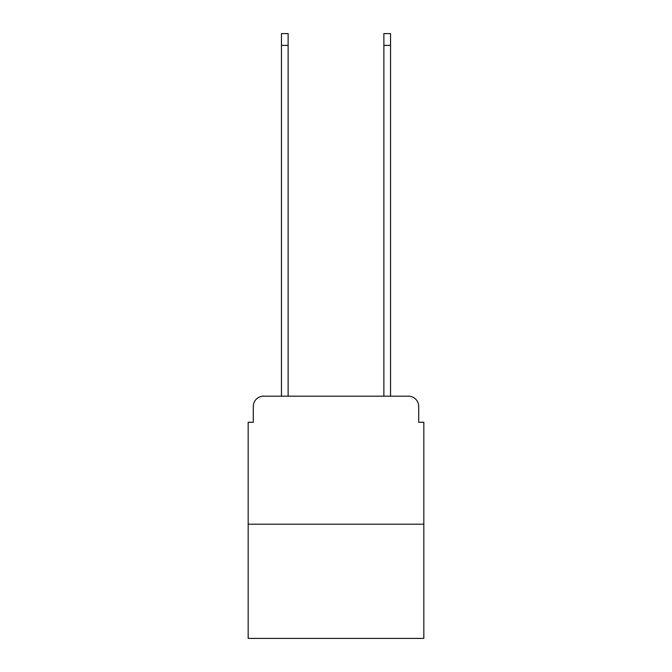 <?xml version="1.0" encoding="UTF-8"?>
<svg xmlns="http://www.w3.org/2000/svg" width="672" height="672" viewBox="0 0 672 672"><rect width="100%" height="100%" fill="white"/><g stroke="black" fill="none" stroke-linecap="round" stroke-linejoin="round"><path stroke-width="1.01" d="M253.294 406.417L253.294 422.293L253.294 406.417A10.24 10.24 0 0 1 263.533 396.169L281.459 396.169L281.459 33.6L288.12 33.6L288.12 396.169L296.058 396.169M423.83 524.202L248.17 524.202L248.17 638.4L423.83 638.4L423.83 422.293L418.706 422.293L418.706 406.417A10.24 10.24 0 0 0 408.467 396.169L263.533 396.169M248.17 524.202L248.17 422.293L253.294 422.293M375.942 396.169L383.88 396.169L383.88 33.6L390.541 33.6L390.541 396.169L408.467 396.169M418.706 422.293L418.706 406.417M281.459 45.377L288.12 45.377M390.541 45.377L383.88 45.377"/></g></svg>
